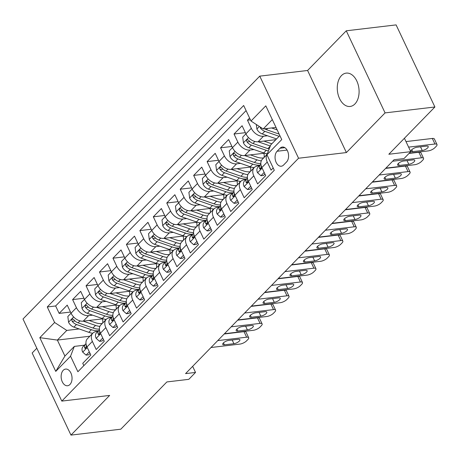 <?xml version="1.0" encoding="UTF-8"?>
<svg xmlns="http://www.w3.org/2000/svg" width="460" height="460" viewBox="0 0 460 460"><rect width="100%" height="100%" fill="white"/><g stroke="black" fill="none" stroke-linecap="round" stroke-linejoin="round"><path stroke-width="0.69" d="M354.896 103.989A16.79 10.81 -96.8 0 0 358.139 84.588A16.79 10.81 -96.8 0 0 346.207 73.117A16.79 10.81 -96.8 0 0 341.469 75.59A16.79 10.81 -96.8 0 0 338.221 94.99A16.79 10.81 -96.8 0 0 350.158 106.461A16.79 10.81 -96.8 0 0 354.896 103.989M69.943 384.508A8.395 5.405 -96.8 0 0 71.57 374.808A8.395 5.405 -96.8 0 0 65.602 369.075A8.395 5.405 -96.8 0 0 63.233 370.311A8.395 5.405 -96.8 0 0 61.611 380.012A8.395 5.405 -96.8 0 0 67.574 385.75A8.395 5.405 -96.8 0 0 69.943 384.508M36.817 348.237L32.165 353.01L70.966 435.103L120.802 429.197L166.871 381.938L188.801 379.339L195.523 372.439L192.648 366.35M259.756 76.141L23 319.004L61.807 401.097L298.557 158.234L259.756 76.141L307.591 70.478L346.397 152.565L385.072 112.895L346.265 30.803L307.591 70.478M346.265 30.803L396.1 24.897L434.901 106.99L388.832 154.255L410.757 151.656L404.421 138.259M385.072 112.895L434.901 106.99M83.846 365.637L82.748 363.32L90.821 355.039L86.992 346.943L92.374 341.423A10.494 7.119 -135.7 0 1 92.834 333.155A10.494 7.119 -135.7 0 1 96.151 331.603L97.911 331.395M92.374 341.423L96.203 349.519L104.276 341.24L100.447 333.143L105.829 327.623A10.494 7.119 -135.7 0 1 106.283 319.355A10.494 7.119 -135.7 0 1 109.606 317.803L111.36 317.596M105.829 327.623L109.652 335.725L117.725 327.445L113.896 319.343L119.278 313.823A10.494 7.119 -135.7 0 1 119.738 305.555A10.494 7.119 -135.7 0 1 123.056 304.008L124.815 303.796M119.278 313.823L123.107 321.925L131.175 313.645L127.351 305.543L132.733 300.029A10.494 7.119 -135.7 0 1 133.187 291.755A10.494 7.119 -135.7 0 1 136.511 290.208L138.264 290.001M132.733 300.029L136.557 308.125L144.63 299.845L140.8 291.749L146.182 286.229A10.494 7.119 -135.7 0 1 146.642 277.955A10.494 7.119 -135.7 0 1 149.96 276.408L151.719 276.201M146.182 286.229L150.012 294.325L158.079 286.045L154.255 277.949L159.631 272.429A10.494 7.119 -135.7 0 1 160.091 264.161A10.494 7.119 -135.7 0 1 163.409 262.608L165.169 262.401M159.631 272.429L163.461 280.525L171.534 272.245L167.704 264.149L173.086 258.629A10.494 7.119 -135.7 0 1 173.546 250.361A10.494 7.119 -135.7 0 1 176.864 248.808L178.618 248.601M173.086 258.629L176.916 266.725L184.983 258.451L181.159 250.349L186.536 244.829A10.494 7.119 -135.7 0 1 186.996 236.561A10.494 7.119 -135.7 0 1 190.314 235.014L192.073 234.801M186.536 244.829L190.365 252.931L198.438 244.651L194.609 236.549L199.991 231.029A10.494 7.119 -135.7 0 1 200.451 222.761A10.494 7.119 -135.7 0 1 203.768 221.214L205.522 221.007M199.991 231.029L203.82 239.131L211.887 230.851L208.064 222.755L213.44 217.235A10.494 7.119 -135.7 0 1 213.9 208.961A10.494 7.119 -135.7 0 1 217.218 207.414L218.977 207.207M213.44 217.235L217.269 225.331L225.342 217.051L221.513 208.955L226.895 203.435A10.494 7.119 -135.7 0 1 227.355 195.166A10.494 7.119 -135.7 0 1 230.673 193.614L232.427 193.407M226.895 203.435L230.724 211.531L238.792 203.251L234.962 195.155L240.344 189.635A10.494 7.119 -135.7 0 1 240.804 181.367A10.494 7.119 -135.7 0 1 244.122 179.814L245.881 179.607M240.344 189.635L244.174 197.731L252.247 189.457L248.417 181.355L253.799 175.835A10.494 7.119 -135.7 0 1 254.259 167.566A10.494 7.119 -135.7 0 1 257.577 166.014L259.331 165.807M253.799 175.835L257.623 183.937L265.696 175.657L261.866 167.555A10.494 7.119 -135.7 0 1 262.327 159.286L267.076 154.416M249.596 118.042L247.48 120.215L250.458 119.864M275.868 139.656L258.094 141.76A10.494 7.119 -135.7 0 1 245.927 133.831L242.098 125.735L234.031 134.015L245.375 132.67M264.517 153.209L244.645 155.56A10.494 7.119 44.3 0 1 232.472 147.631L228.649 139.535L220.576 147.809L231.926 146.47M251.062 167.009L231.19 169.361A10.494 7.119 44.3 0 1 219.023 161.431L215.194 153.329L207.126 161.609L218.471 160.264M237.613 180.803L217.741 183.16A10.494 7.119 44.3 0 1 205.574 175.231L201.744 167.13L193.671 175.409L205.022 174.064M224.158 194.603L204.286 196.96A10.494 7.119 44.3 0 1 192.119 189.025L188.289 180.929L180.222 189.209L191.567 187.864M210.709 208.403L190.837 210.755A10.494 7.119 44.3 0 1 178.67 202.825L174.84 194.73L166.767 203.009L178.118 201.664M197.259 222.203L177.382 224.555A10.494 7.119 44.3 0 1 165.215 216.625L161.385 208.529L153.318 216.809L164.668 215.464M183.804 236.003L163.933 238.355A10.494 7.119 44.3 0 1 151.765 230.425L147.936 222.324L139.863 230.604L151.214 229.264M170.355 249.797L150.477 252.155A10.494 7.119 44.3 0 1 138.31 244.225L134.487 236.124L126.414 244.404L137.764 243.058M156.9 263.597L137.028 265.955A10.494 7.119 44.3 0 1 124.861 258.025L121.032 249.924L112.959 258.204L124.309 256.858M143.451 277.397L123.579 279.755A10.494 7.119 44.3 0 1 111.406 271.82L107.582 263.724L99.509 272.004L110.86 270.658M129.996 291.197L110.124 293.549A10.494 7.119 44.3 0 1 97.957 285.62L94.127 277.524L86.054 285.804L97.405 284.458M116.547 304.997L96.675 307.349A10.494 7.119 44.3 0 1 84.502 299.42L80.678 291.324L72.605 299.598L83.956 298.258M410.757 151.656L404.029 158.556L394.065 159.735L185.558 373.618L195.523 372.439M280.048 148.229L277.087 151.265A8.13 5.238 -96.8 0 0 275.517 160.666A8.13 5.238 -96.8 0 0 281.296 166.221A8.13 5.238 -96.8 0 0 283.59 165.025L286.551 161.989A8.13 5.238 -96.8 0 0 288.121 152.588A8.13 5.238 -96.8 0 0 282.342 147.033A8.13 5.238 -96.8 0 0 280.048 148.229L284.855 147.66M89.832 336.231L57.362 340.078L64.912 356.051L74.33 346.397L70.552 356.212L77.895 371.743L274.292 170.28L266.95 154.75L270.727 144.929L279.852 135.568M70.552 356.212L55.752 371.392L39.813 337.669L54.608 322.489L47.271 306.958L243.668 105.495L251.005 121.026L265.805 105.846L281.744 139.57L266.95 154.75A10.494 7.119 -135.7 0 0 267.248 162.035L271.078 170.137L273.194 167.963M92.604 315.157L88.602 315.629A10.494 7.119 -135.7 0 1 76.435 307.7L72.605 299.598M103.092 318.791L83.22 321.149L88.602 315.629M106.059 301.358L102.051 301.829A10.494 7.119 -135.7 0 1 89.884 293.9L86.054 285.804M119.508 287.558L115.506 288.029A10.494 7.119 -135.7 0 1 103.339 280.1L99.509 272.004M132.963 273.757L128.955 274.235A10.494 7.119 -135.7 0 1 116.788 266.3L112.959 258.204M146.412 259.957L142.41 260.435A10.494 7.119 -135.7 0 1 130.243 252.505L126.414 244.404M159.867 246.157L155.859 246.635A10.494 7.119 -135.7 0 1 143.692 238.705L139.863 230.604M173.316 232.363L169.314 232.835A10.494 7.119 -135.7 0 1 157.142 224.905L153.318 216.809M186.766 218.563L182.764 219.035A10.494 7.119 -135.7 0 1 170.597 211.105L166.767 203.009M200.221 204.763L196.219 205.24A10.494 7.119 -135.7 0 1 184.046 197.305L180.222 189.209M213.67 190.963L209.668 191.44A10.494 7.119 -135.7 0 1 197.501 183.511L193.671 175.409M227.125 177.163L223.123 177.64A10.494 7.119 -135.7 0 1 210.95 169.711L207.126 161.609M240.574 163.369L236.572 163.84A10.494 7.119 -135.7 0 1 224.405 155.911L220.576 147.809M254.029 149.569L250.021 150.04A10.494 7.119 -135.7 0 1 237.855 142.111L234.031 134.015M267.478 135.769L263.476 136.24A10.494 7.119 -135.7 0 1 251.309 128.311L247.48 120.215M246.083 110.607L55.637 305.969L59.156 313.398L70.501 312.053M83.22 321.149A10.494 7.119 44.3 0 1 71.053 313.22L67.223 305.118L59.156 313.398M74.33 346.397L84.456 345.195M272.303 119.594L263.177 128.955L251.005 121.026M276.011 127.437L263.177 128.955M346.397 152.565L298.557 158.234M70.966 435.103L109.641 395.428L61.807 401.097M79.154 328.952L66.78 330.418L57.362 340.078L39.813 337.669M254.259 167.566L248.877 173.086A10.494 7.119 44.3 0 0 248.417 181.355M240.804 181.367L235.422 186.886A10.494 7.119 44.3 0 0 234.962 195.155M227.355 195.166L221.973 200.686A10.494 7.119 44.3 0 0 221.513 208.955M213.9 208.961L208.518 214.481A10.494 7.119 44.3 0 0 208.064 222.755M200.451 222.761L195.069 228.281A10.494 7.119 44.3 0 0 194.609 236.549M186.996 236.561L181.614 242.081A10.494 7.119 44.3 0 0 181.159 250.349M173.546 250.361L168.164 255.881A10.494 7.119 44.3 0 0 167.704 264.149M160.091 264.161L154.709 269.681A10.494 7.119 44.3 0 0 154.255 277.949M146.642 277.955L141.26 283.475A10.494 7.119 44.3 0 0 140.8 291.749M133.187 291.755L127.811 297.275A10.494 7.119 44.3 0 0 127.351 305.543M119.738 305.555L114.356 311.075A10.494 7.119 44.3 0 0 113.896 319.343M106.283 319.355L100.907 324.875A10.494 7.119 44.3 0 0 100.447 333.143M55.637 305.969L47.271 306.958M54.608 322.489L66.78 330.418M92.834 333.155L87.452 338.675A10.494 7.119 44.3 0 0 86.992 346.943M55.752 371.392L64.912 356.051M408.612 147.125L434.947 144.009A5.25 1.857 154.7 0 1 437 144.526A5.25 1.857 154.7 0 1 436.241 146.297L434.895 147.677A5.25 1.857 154.7 0 1 428.22 150.909L409.296 153.151M437 144.526L434.378 138.977A5.25 1.857 -25.3 0 0 432.325 138.46L405.996 141.582M426.558 146.102A4.197 1.483 -25.3 0 1 428.202 146.516A4.197 1.483 -25.3 0 1 426.489 148.833A4.197 1.483 -25.3 0 1 422.257 150.518L412.689 151.65A4.197 1.483 -25.3 0 1 411.044 151.236A4.197 1.483 -25.3 0 1 412.758 148.919A4.197 1.483 -25.3 0 1 416.99 147.234L426.558 146.102M256.306 124.482L256.91 129.145A6.952 4.715 44.3 0 0 262.252 133.946L276.569 138.937M271.595 127.96L277.179 129.904M260.101 126.948L260.498 128.162A6.952 4.715 44.3 0 0 264.805 131.324L279.122 136.315M279.168 134.113L266.42 129.668A6.952 4.715 -135.7 0 1 264.621 128.783M392.604 161.23L421.492 157.809A5.25 1.857 154.7 0 1 423.551 158.326A5.25 1.857 154.7 0 1 422.792 160.091L421.446 161.471A5.25 1.857 154.7 0 1 414.77 164.709L385.882 168.13M423.551 158.326L420.929 152.777A5.25 1.857 -25.3 0 0 418.87 152.26L409.026 153.427M264.172 172.431L260.958 175.737L257.514 172.678A6.952 4.715 -135.7 0 1 257.87 167.308A6.952 4.715 -135.7 0 1 257.991 167.193M260.958 175.737L263.545 175.427L264.92 174.018M413.109 159.896A4.197 1.483 -25.3 0 1 414.753 160.31A4.197 1.483 -25.3 0 1 413.034 162.633A4.197 1.483 -25.3 0 1 408.802 164.312L399.234 165.451A4.197 1.483 -25.3 0 1 397.595 165.036A4.197 1.483 -25.3 0 1 399.309 162.714A4.197 1.483 -25.3 0 1 403.541 161.034L413.109 159.896M260.889 164.255L260.55 164.571A6.952 4.715 44.3 0 0 260.423 164.686A6.952 4.715 44.3 0 0 259.526 168.36L259.917 169.033L260.814 168.797L261.142 166.704A6.952 4.715 -135.7 0 1 261.067 165.278M379.155 175.03L408.043 171.603A5.25 1.857 154.7 0 1 410.096 172.12A5.25 1.857 154.7 0 1 409.337 173.892L407.991 175.271A5.25 1.857 154.7 0 1 401.315 178.503L372.428 181.93M410.096 172.12L407.474 166.577A5.25 1.857 -25.3 0 0 405.421 166.06L385.612 168.406M250.723 186.231L247.503 189.531L244.064 186.478A6.952 4.715 -135.7 0 1 244.415 181.108A6.952 4.715 -135.7 0 1 244.542 180.987M247.503 189.531L250.096 189.227L251.47 187.818M399.654 173.696A4.197 1.483 -25.3 0 1 401.298 174.11A4.197 1.483 -25.3 0 1 399.585 176.427A4.197 1.483 -25.3 0 1 395.353 178.112L385.785 179.245A4.197 1.483 -25.3 0 1 384.14 178.831A4.197 1.483 -25.3 0 1 385.854 176.513A4.197 1.483 -25.3 0 1 390.091 174.829L399.654 173.696M247.434 178.054L247.095 178.365A6.952 4.715 44.3 0 0 246.974 178.486A6.952 4.715 44.3 0 0 246.077 182.16L246.468 182.833L247.365 182.597L247.693 180.504A6.952 4.715 -135.7 0 1 247.612 179.078M365.706 188.83L394.594 185.403A5.25 1.857 154.7 0 1 396.647 185.92A5.25 1.857 154.7 0 1 395.887 187.691L394.542 189.071A5.25 1.857 154.7 0 1 387.866 192.303L358.978 195.724M396.647 185.92L394.024 180.377A5.25 1.857 -25.3 0 0 391.972 179.86L372.157 182.206M237.268 200.031L234.054 203.331L230.609 200.272A6.952 4.715 -135.7 0 1 230.966 194.908A6.952 4.715 -135.7 0 1 231.087 194.787M234.054 203.331L236.641 203.027L238.021 201.612M386.204 187.496A4.197 1.483 -25.3 0 1 387.849 187.91A4.197 1.483 -25.3 0 1 386.135 190.227A4.197 1.483 -25.3 0 1 381.898 191.912L372.33 193.045A4.197 1.483 -25.3 0 1 370.691 192.631A4.197 1.483 -25.3 0 1 372.404 190.314A4.197 1.483 -25.3 0 1 376.636 188.629L386.204 187.496M233.985 191.855L233.645 192.165A6.952 4.715 44.3 0 0 233.519 192.286A6.952 4.715 44.3 0 0 232.622 195.96L233.013 196.633L233.91 196.397L234.238 194.304A6.952 4.715 -135.7 0 1 234.163 192.878M352.251 202.624L381.139 199.203A5.25 1.857 154.7 0 1 383.191 199.72A5.25 1.857 154.7 0 1 382.433 201.492L381.093 202.871A5.25 1.857 154.7 0 1 374.411 206.103L345.523 209.524M383.191 199.72L380.57 194.172A5.25 1.857 -25.3 0 0 378.517 193.654L358.708 196.006M223.819 213.831L220.599 217.131L217.16 214.072A6.952 4.715 -135.7 0 1 217.511 208.708A6.952 4.715 -135.7 0 1 217.637 208.587M220.599 217.131L223.192 216.827L224.566 215.412M372.755 201.296A4.197 1.483 -25.3 0 1 374.394 201.71A4.197 1.483 -25.3 0 1 372.68 204.027A4.197 1.483 -25.3 0 1 368.448 205.712L358.88 206.845A4.197 1.483 -25.3 0 1 357.236 206.431A4.197 1.483 -25.3 0 1 358.949 204.113A4.197 1.483 -25.3 0 1 363.187 202.429L372.755 201.296M220.53 205.649L220.19 205.965A6.952 4.715 44.3 0 0 220.07 206.086A6.952 4.715 44.3 0 0 219.173 209.76L219.564 210.427L220.461 210.197L220.788 208.104A6.952 4.715 -135.7 0 1 220.714 206.678M251.309 128.311L242.707 137.132L243.461 142.945A6.952 4.715 44.3 0 0 248.797 147.746L263.678 152.933A20.067 13.616 44.3 0 0 267.3 153.841M258.14 141.755L270.313 146.004M263.913 141.076L270.348 143.319A16.658 11.304 44.3 0 0 271.854 143.773M269.14 149.063A20.067 13.616 -135.7 0 1 267.846 148.655L252.971 143.468A6.952 4.715 -135.7 0 1 248.664 140.306L247.537 139.587L246.911 139.921L246.646 140.783L247.049 141.962A6.952 4.715 44.3 0 0 251.355 145.124L266.236 150.311A20.067 13.616 44.3 0 0 268.416 150.943M237.855 142.111L229.252 150.926L230.006 156.745A6.952 4.715 44.3 0 0 235.347 161.54L250.228 166.733A20.067 13.616 44.3 0 0 254.144 167.681M264.115 157.452A16.658 11.304 44.3 0 0 263.925 153.278M244.691 155.555L256.95 159.833A20.067 13.616 44.3 0 0 261.309 160.833M250.458 154.87L256.898 157.119A16.658 11.304 44.3 0 0 263.689 157.889M260.837 163.541A20.067 13.616 -135.7 0 1 254.397 162.455L239.516 157.262A6.952 4.715 -135.7 0 1 235.209 154.1L234.088 153.387L233.461 153.72L233.197 154.583L233.594 155.756A6.952 4.715 44.3 0 0 237.906 158.918L252.781 164.111A20.067 13.616 44.3 0 0 259.963 165.157M266.76 153.749A16.658 11.304 -135.7 0 1 266.673 154.83M224.405 155.911L215.803 164.726L216.556 170.545A6.952 4.715 44.3 0 0 221.898 175.34L236.773 180.533A20.067 13.616 44.3 0 0 240.695 181.481M250.665 171.252A16.658 11.304 44.3 0 0 250.476 167.078M231.236 169.355L243.501 173.633A20.067 13.616 44.3 0 0 247.854 174.633M237.009 168.67L243.443 170.919A16.658 11.304 44.3 0 0 250.234 171.689M247.382 177.341A20.067 13.616 -135.7 0 1 240.942 176.255L226.067 171.062A6.952 4.715 -135.7 0 1 221.76 167.9L220.633 167.187L220.012 167.52L219.742 168.383L220.144 169.556A6.952 4.715 44.3 0 0 224.451 172.718L239.332 177.911A20.067 13.616 44.3 0 0 246.514 178.957M253.305 167.549A16.658 11.304 -135.7 0 1 253.218 168.63M210.95 169.711L202.348 178.526L203.101 184.345A6.952 4.715 44.3 0 0 208.443 189.14L223.324 194.333A20.067 13.616 44.3 0 0 227.24 195.281M237.21 185.052A16.658 11.304 44.3 0 0 237.021 180.878M217.787 183.155L230.046 187.433A20.067 13.616 44.3 0 0 234.404 188.433M223.554 182.47L229.994 184.713A16.658 11.304 44.3 0 0 236.785 185.489M233.933 191.142A20.067 13.616 -135.7 0 1 227.493 190.055L212.612 184.862A6.952 4.715 -135.7 0 1 208.305 181.7L207.184 180.987L206.557 181.32L206.293 182.183L206.689 183.356A6.952 4.715 44.3 0 0 211.002 186.518L225.877 191.711A20.067 13.616 44.3 0 0 233.059 192.757M239.855 181.349A16.658 11.304 -135.7 0 1 239.769 182.43M338.801 216.424L367.69 213.003A5.25 1.857 154.7 0 1 369.742 213.52A5.25 1.857 154.7 0 1 368.983 215.291L367.638 216.671A5.25 1.857 154.7 0 1 360.962 219.903L332.074 223.324M369.742 213.52L367.12 207.972A5.25 1.857 -25.3 0 0 365.067 207.454L345.253 209.8M210.364 227.631L207.149 230.931L203.705 227.873A6.952 4.715 -135.7 0 1 204.062 222.508A6.952 4.715 -135.7 0 1 204.183 222.387M207.149 230.931L209.737 230.621L211.117 229.212M359.3 215.096A4.197 1.483 -25.3 0 1 360.945 215.51A4.197 1.483 -25.3 0 1 359.231 217.827A4.197 1.483 -25.3 0 1 354.993 219.512L345.431 220.645A4.197 1.483 -25.3 0 1 343.787 220.231A4.197 1.483 -25.3 0 1 345.5 217.913A4.197 1.483 -25.3 0 1 349.732 216.229L359.3 215.096M207.08 219.449L206.741 219.765A6.952 4.715 44.3 0 0 206.615 219.886A6.952 4.715 44.3 0 0 205.723 223.56L206.114 224.227L207.006 223.991L207.333 221.904A6.952 4.715 -135.7 0 1 207.259 220.478M197.501 183.511L188.899 192.326L189.652 198.139A6.952 4.715 44.3 0 0 194.994 202.94L209.869 208.127A20.067 13.616 44.3 0 0 213.791 209.076M223.761 198.852A16.658 11.304 44.3 0 0 223.571 194.672M204.332 196.955L216.597 201.227A20.067 13.616 44.3 0 0 220.949 202.233M210.105 196.27L216.539 198.513A16.658 11.304 44.3 0 0 223.33 199.289M220.478 204.941A20.067 13.616 -135.7 0 1 214.038 203.849L199.163 198.662A6.952 4.715 -135.7 0 1 194.856 195.5L193.735 194.787L193.108 195.12L192.838 195.983L193.24 197.156A6.952 4.715 44.3 0 0 197.547 200.318L212.428 205.505A20.067 13.616 44.3 0 0 219.61 206.557M226.4 195.149A16.658 11.304 -135.7 0 1 226.314 196.23M325.346 230.224L354.234 226.803A5.25 1.857 154.7 0 1 356.287 227.32A5.25 1.857 154.7 0 1 355.534 229.091L354.188 230.471A5.25 1.857 154.7 0 1 347.507 233.703L318.619 237.124M356.287 227.32L353.665 221.772A5.25 1.857 -25.3 0 0 351.612 221.254L331.804 223.6M196.914 241.425L193.695 244.731L190.256 241.672A6.952 4.715 -135.7 0 1 190.607 236.302A6.952 4.715 -135.7 0 1 190.733 236.187M193.695 244.731L196.288 244.421L197.662 243.012M345.851 228.896A4.197 1.483 -25.3 0 1 347.49 229.31A4.197 1.483 -25.3 0 1 345.776 231.627A4.197 1.483 -25.3 0 1 341.544 233.312L331.976 234.445A4.197 1.483 -25.3 0 1 330.332 234.031A4.197 1.483 -25.3 0 1 332.051 231.708A4.197 1.483 -25.3 0 1 336.283 230.029L345.851 228.896M193.625 233.249L193.286 233.565A6.952 4.715 44.3 0 0 193.165 233.68A6.952 4.715 44.3 0 0 192.268 237.354L192.659 238.027L193.556 237.791L193.884 235.698A6.952 4.715 -135.7 0 1 193.809 234.278M311.897 244.024L340.785 240.603A5.25 1.857 154.7 0 1 342.838 241.12A5.25 1.857 154.7 0 1 342.079 242.886L340.733 244.266A5.25 1.857 154.7 0 1 334.058 247.497L305.17 250.924M342.838 241.12L340.216 235.572A5.25 1.857 -25.3 0 0 338.163 235.054L318.349 237.4M183.459 255.225L180.245 258.526L176.801 255.472A6.952 4.715 -135.7 0 1 177.157 250.102A6.952 4.715 -135.7 0 1 177.278 249.981M180.245 258.526L182.833 258.221L184.213 256.812M332.396 242.69A4.197 1.483 -25.3 0 1 334.041 243.104A4.197 1.483 -25.3 0 1 332.327 245.427A4.197 1.483 -25.3 0 1 328.095 247.106L318.527 248.239A4.197 1.483 -25.3 0 1 316.882 247.825A4.197 1.483 -25.3 0 1 318.596 245.508A4.197 1.483 -25.3 0 1 322.828 243.829L332.396 242.69M180.176 247.049L179.837 247.359A6.952 4.715 44.3 0 0 179.716 247.48A6.952 4.715 44.3 0 0 178.819 251.154L179.21 251.827L180.102 251.591L180.429 249.498A6.952 4.715 -135.7 0 1 180.355 248.072M298.442 257.824L327.33 254.397A5.25 1.857 154.7 0 1 329.383 254.915A5.25 1.857 154.7 0 1 328.63 256.686L327.284 258.066A5.25 1.857 154.7 0 1 320.603 261.297L291.715 264.718M329.383 254.915L326.761 249.372A5.25 1.857 -25.3 0 0 324.708 248.854L304.899 251.2M170.01 269.025L166.79 272.326L163.352 269.267A6.952 4.715 -135.7 0 1 163.708 263.902A6.952 4.715 -135.7 0 1 163.829 263.781M166.79 272.326L169.383 272.021L170.758 270.606M318.947 256.49A4.197 1.483 -25.3 0 1 320.585 256.904A4.197 1.483 -25.3 0 1 318.872 259.221A4.197 1.483 -25.3 0 1 314.64 260.906L305.072 262.039A4.197 1.483 -25.3 0 1 303.428 261.625A4.197 1.483 -25.3 0 1 305.147 259.308A4.197 1.483 -25.3 0 1 309.379 257.623L318.947 256.49M166.727 260.849L166.382 261.159A6.952 4.715 44.3 0 0 166.261 261.28A6.952 4.715 44.3 0 0 165.364 264.954L165.755 265.627L166.652 265.391L166.98 263.298A6.952 4.715 -135.7 0 1 166.905 261.872M284.993 271.618L313.881 268.197A5.25 1.857 154.7 0 1 315.934 268.715A5.25 1.857 154.7 0 1 315.175 270.486L313.829 271.866A5.25 1.857 154.7 0 1 307.153 275.097L278.265 278.518M315.934 268.715L313.312 263.172A5.25 1.857 -25.3 0 0 311.259 262.654L291.445 265M156.561 282.825L153.341 286.126L149.897 283.067A6.952 4.715 -135.7 0 1 150.253 277.702A6.952 4.715 -135.7 0 1 150.374 277.581M153.341 286.126L155.934 285.821L157.308 284.406M305.492 270.29A4.197 1.483 -25.3 0 1 307.136 270.704A4.197 1.483 -25.3 0 1 305.423 273.022A4.197 1.483 -25.3 0 1 301.191 274.706L291.623 275.839A4.197 1.483 -25.3 0 1 289.978 275.425A4.197 1.483 -25.3 0 1 291.692 273.108A4.197 1.483 -25.3 0 1 295.924 271.423L305.492 270.29M153.272 274.649L152.933 274.959A6.952 4.715 44.3 0 0 152.812 275.08A6.952 4.715 44.3 0 0 151.915 278.754L152.306 279.421L153.203 279.191L153.525 277.098A6.952 4.715 -135.7 0 1 153.45 275.672M271.538 285.418L300.426 281.997A5.25 1.857 154.7 0 1 302.479 282.515A5.25 1.857 154.7 0 1 301.725 284.286L300.38 285.666A5.25 1.857 154.7 0 1 293.704 288.897L264.816 292.318M302.479 282.515L299.857 276.966A5.25 1.857 -25.3 0 0 297.804 276.448L277.995 278.8M143.106 296.625L139.886 299.926L136.447 296.867A6.952 4.715 -135.7 0 1 136.804 291.502A6.952 4.715 -135.7 0 1 136.925 291.381M139.886 299.926L142.479 299.615L143.853 298.207M292.042 284.09A4.197 1.483 -25.3 0 1 293.681 284.504A4.197 1.483 -25.3 0 1 291.968 286.821A4.197 1.483 -25.3 0 1 287.736 288.506L278.168 289.639A4.197 1.483 -25.3 0 1 276.529 289.225A4.197 1.483 -25.3 0 1 278.242 286.908A4.197 1.483 -25.3 0 1 282.474 285.223L292.042 284.09M139.823 288.443L139.478 288.759A6.952 4.715 44.3 0 0 139.357 288.88A6.952 4.715 44.3 0 0 138.46 292.554L138.851 293.221L139.748 292.991L140.076 290.898A6.952 4.715 -135.7 0 1 140.001 289.472M178.664 202.82L175.45 206.126L176.203 211.939A6.952 4.715 44.3 0 0 181.539 216.74L196.42 221.927A20.067 13.616 44.3 0 0 200.336 222.876M210.306 212.646A16.658 11.304 44.3 0 0 210.117 208.472M190.883 210.749L203.142 215.027A20.067 13.616 44.3 0 0 207.5 216.027M196.65 210.07L203.09 212.313A16.658 11.304 44.3 0 0 209.881 213.089M207.029 218.736A20.067 13.616 -135.7 0 1 200.589 217.649L185.708 212.462A6.952 4.715 -135.7 0 1 181.401 209.3L180.28 208.581L179.653 208.915L179.388 209.777L179.791 210.956A6.952 4.715 44.3 0 0 184.098 214.118L198.973 219.305A20.067 13.616 44.3 0 0 206.16 220.357M212.951 208.949A16.658 11.304 -135.7 0 1 212.865 210.024M170.597 211.105L161.995 219.92L162.748 225.739A6.952 4.715 44.3 0 0 168.09 230.535L182.965 235.727A20.067 13.616 44.3 0 0 186.886 236.676M196.857 226.446A16.658 11.304 44.3 0 0 196.667 222.272M177.433 224.549L189.692 228.827A20.067 13.616 44.3 0 0 194.045 229.827M183.201 223.865L189.641 226.113A16.658 11.304 44.3 0 0 196.431 226.883M193.574 232.536A20.067 13.616 -135.7 0 1 187.134 231.449L172.258 226.262A6.952 4.715 -135.7 0 1 167.952 223.094L166.83 222.381L166.204 222.715L165.933 223.577L166.336 224.75A6.952 4.715 44.3 0 0 170.643 227.913L185.524 233.105A20.067 13.616 44.3 0 0 192.705 234.151M199.496 222.743A16.658 11.304 -135.7 0 1 199.41 223.824M157.142 224.905L148.545 233.72L149.299 239.539A6.952 4.715 44.3 0 0 154.635 244.335L169.516 249.527A20.067 13.616 44.3 0 0 173.431 250.476M183.402 240.246A16.658 11.304 44.3 0 0 183.212 236.072M163.978 238.349L176.243 242.627A20.067 13.616 44.3 0 0 180.596 243.627M169.746 237.665L176.186 239.913A16.658 11.304 44.3 0 0 182.977 240.683M180.124 246.336A20.067 13.616 -135.7 0 1 173.684 245.249L158.803 240.057A6.952 4.715 -135.7 0 1 154.497 236.894L153.375 236.181L152.749 236.515L152.484 237.377L152.887 238.55A6.952 4.715 44.3 0 0 157.193 241.713L172.069 246.905A20.067 13.616 44.3 0 0 179.256 247.952M186.047 236.543A16.658 11.304 -135.7 0 1 185.961 237.624M143.692 238.705L135.09 247.52L135.844 253.339A6.952 4.715 44.3 0 0 141.185 258.135L156.061 263.327A20.067 13.616 44.3 0 0 159.982 264.276M169.953 254.046A16.658 11.304 44.3 0 0 169.763 249.872M150.529 252.149L162.788 256.427A20.067 13.616 44.3 0 0 167.141 257.427M156.296 251.465L162.736 253.713A16.658 11.304 44.3 0 0 169.527 254.483M166.669 260.136A20.067 13.616 -135.7 0 1 160.235 259.049L145.354 253.857A6.952 4.715 -135.7 0 1 141.047 250.694L139.926 249.981L139.299 250.315L139.029 251.177L139.432 252.35A6.952 4.715 44.3 0 0 143.738 255.513L158.619 260.705A20.067 13.616 44.3 0 0 165.801 261.752M172.592 250.343A16.658 11.304 -135.7 0 1 172.506 251.424M130.243 252.505L121.641 261.32L122.394 267.139A6.952 4.715 44.3 0 0 127.73 271.935L142.612 277.121A20.067 13.616 44.3 0 0 146.527 278.076M156.498 267.846A16.658 11.304 44.3 0 0 156.308 263.666M137.074 265.949L149.339 270.227A20.067 13.616 44.3 0 0 153.692 271.227M142.847 265.265L149.281 267.507A16.658 11.304 44.3 0 0 156.072 268.283M153.22 273.936A20.067 13.616 -135.7 0 1 146.78 272.849L131.905 267.657A6.952 4.715 -135.7 0 1 127.592 264.494L126.471 263.781L125.844 264.115L125.58 264.977L125.982 266.15A6.952 4.715 44.3 0 0 130.289 269.313L145.165 274.499A20.067 13.616 44.3 0 0 152.352 275.551M159.143 264.143A16.658 11.304 -135.7 0 1 159.056 265.224M258.089 299.218L286.977 295.797A5.25 1.857 154.7 0 1 289.029 296.315A5.25 1.857 154.7 0 1 288.27 298.086L286.925 299.466A5.25 1.857 154.7 0 1 280.249 302.697L251.361 306.118M289.029 296.315L286.407 290.766A5.25 1.857 -25.3 0 0 284.355 290.248L264.546 292.594M129.657 310.425L126.437 313.726L122.992 310.667A6.952 4.715 -135.7 0 1 123.349 305.296A6.952 4.715 -135.7 0 1 123.475 305.181M126.437 313.726L129.03 313.415L130.404 312.006M278.587 297.89A4.197 1.483 -25.3 0 1 280.232 298.304A4.197 1.483 -25.3 0 1 278.518 300.622A4.197 1.483 -25.3 0 1 274.286 302.306L264.718 303.439A4.197 1.483 -25.3 0 1 263.074 303.025A4.197 1.483 -25.3 0 1 264.787 300.708A4.197 1.483 -25.3 0 1 269.019 299.023L278.587 297.89M126.368 302.243L126.028 302.559A6.952 4.715 44.3 0 0 125.908 302.674A6.952 4.715 44.3 0 0 125.011 306.348L125.402 307.021L126.299 306.785L126.621 304.698A6.952 4.715 -135.7 0 1 126.546 303.272M116.788 266.3L108.186 275.12L108.939 280.933A6.952 4.715 44.3 0 0 114.281 285.735L129.156 290.921A20.067 13.616 44.3 0 0 133.078 291.87M143.048 281.641A16.658 11.304 44.3 0 0 142.859 277.466M123.625 279.749L135.884 284.021A20.067 13.616 44.3 0 0 140.237 285.022M129.392 279.065L135.832 281.307A16.658 11.304 44.3 0 0 142.623 282.083M139.771 287.73A20.067 13.616 -135.7 0 1 133.331 286.643L118.45 281.457A6.952 4.715 -135.7 0 1 114.143 278.294L113.396 277.662L112.395 277.909L112.125 278.777L112.527 279.95A6.952 4.715 44.3 0 0 116.834 283.113L131.715 288.299A20.067 13.616 44.3 0 0 138.897 289.351M145.694 277.943A16.658 11.304 -135.7 0 1 145.601 279.019M244.634 313.018L273.522 309.597A5.25 1.857 154.7 0 1 275.575 310.115A5.25 1.857 154.7 0 1 274.821 311.88L273.476 313.26A5.25 1.857 154.7 0 1 266.8 316.497L237.912 319.918M275.575 310.115L272.952 304.566A5.25 1.857 -25.3 0 0 270.9 304.048L251.091 306.394M116.202 324.219L112.982 327.52L109.543 324.467A6.952 4.715 -135.7 0 1 109.9 319.096A6.952 4.715 -135.7 0 1 110.02 318.975M112.982 327.52L115.575 327.215L116.949 325.806M265.138 311.684A4.197 1.483 -25.3 0 1 266.783 312.098A4.197 1.483 -25.3 0 1 265.063 314.421A4.197 1.483 -25.3 0 1 260.832 316.1L251.263 317.239A4.197 1.483 -25.3 0 1 249.625 316.825A4.197 1.483 -25.3 0 1 251.338 314.502A4.197 1.483 -25.3 0 1 255.57 312.823L265.138 311.684M112.918 316.043L112.579 316.359A6.952 4.715 44.3 0 0 112.453 316.474A6.952 4.715 44.3 0 0 111.556 320.148L111.947 320.821L112.844 320.585L113.171 318.492A6.952 4.715 -135.7 0 1 113.097 317.066M97.951 285.614L94.737 288.914L95.49 294.733A6.952 4.715 44.3 0 0 100.826 299.535L115.707 304.721A20.067 13.616 44.3 0 0 119.623 305.67M129.599 295.441A16.658 11.304 44.3 0 0 129.404 291.266M110.17 293.543L122.435 297.821A20.067 13.616 44.3 0 0 126.787 298.822M115.943 292.859L122.377 295.107A16.658 11.304 44.3 0 0 129.168 295.878M126.316 301.53A20.067 13.616 -135.7 0 1 119.876 300.443L105.001 295.257A6.952 4.715 -135.7 0 1 100.694 292.094L99.567 291.375L98.94 291.709L98.676 292.571L99.078 293.75A6.952 4.715 44.3 0 0 103.385 296.913L118.26 302.099A20.067 13.616 44.3 0 0 125.448 303.146M132.238 291.743A16.658 11.304 -135.7 0 1 132.152 292.819M231.184 326.818L260.072 323.391A5.25 1.857 154.7 0 1 262.125 323.909A5.25 1.857 154.7 0 1 261.366 325.68L260.021 327.06A5.25 1.857 154.7 0 1 253.345 330.291L224.457 333.718M262.125 323.909L259.503 318.366A5.25 1.857 -25.3 0 0 257.45 317.848L237.642 320.195M102.752 338.019L99.532 341.32L96.088 338.267A6.952 4.715 -135.7 0 1 96.445 332.896A6.952 4.715 -135.7 0 1 96.571 332.775M99.532 341.32L102.126 341.015L103.5 339.606M251.683 325.484A4.197 1.483 -25.3 0 1 253.328 325.898A4.197 1.483 -25.3 0 1 251.614 328.216A4.197 1.483 -25.3 0 1 247.382 329.9L237.814 331.033A4.197 1.483 -25.3 0 1 236.17 330.619A4.197 1.483 -25.3 0 1 237.883 328.302A4.197 1.483 -25.3 0 1 242.115 326.617L251.683 325.484M99.463 329.843L99.124 330.153A6.952 4.715 44.3 0 0 99.004 330.274A6.952 4.715 44.3 0 0 98.106 333.948L98.498 334.621L99.394 334.385L99.722 332.292A6.952 4.715 -135.7 0 1 99.642 330.866M84.502 299.414L81.282 302.714L82.035 308.534A6.952 4.715 44.3 0 0 87.377 313.329L102.252 318.521A20.067 13.616 44.3 0 0 106.174 319.47M116.144 309.241A16.658 11.304 44.3 0 0 115.954 305.066M96.721 307.343L108.98 311.621A20.067 13.616 44.3 0 0 113.338 312.622M102.488 306.659L108.928 308.907A16.658 11.304 44.3 0 0 115.719 309.678M112.867 315.33A20.067 13.616 -135.7 0 1 106.427 314.243L91.546 309.051A6.952 4.715 -135.7 0 1 87.239 305.888L86.118 305.175L85.491 305.509L85.221 306.372L85.623 307.544A6.952 4.715 44.3 0 0 89.93 310.707L104.811 315.899A20.067 13.616 44.3 0 0 111.993 316.946M118.789 305.538A16.658 11.304 -135.7 0 1 118.703 306.619M217.73 340.613L246.617 337.191A5.25 1.857 154.7 0 1 248.676 337.709A5.25 1.857 154.7 0 1 247.917 339.48L246.571 340.86A5.25 1.857 154.7 0 1 239.896 344.091L211.008 347.513M248.676 337.709L246.054 332.166A5.25 1.857 -25.3 0 0 243.995 331.648L224.187 333.994M89.297 351.82L86.083 355.12L82.639 352.061A6.952 4.715 -135.7 0 1 82.995 346.696A6.952 4.715 -135.7 0 1 83.116 346.575M86.083 355.12L88.671 354.815L90.045 353.401M238.234 339.284A4.197 1.483 -25.3 0 1 239.878 339.698A4.197 1.483 -25.3 0 1 238.159 342.016A4.197 1.483 -25.3 0 1 233.927 343.7L224.359 344.833A4.197 1.483 -25.3 0 1 222.72 344.419A4.197 1.483 -25.3 0 1 224.434 342.102A4.197 1.483 -25.3 0 1 228.666 340.417L238.234 339.284M86.014 343.643L85.675 343.953A6.952 4.715 44.3 0 0 85.548 344.074A6.952 4.715 44.3 0 0 84.651 347.748L85.042 348.421L85.939 348.185L86.267 346.092A6.952 4.715 -135.7 0 1 86.192 344.666M71.053 313.214L67.833 316.514L68.586 322.334A6.952 4.715 44.3 0 0 73.922 327.129L88.803 332.321A20.067 13.616 44.3 0 0 92.719 333.27M102.695 323.041A16.658 11.304 44.3 0 0 102.499 318.866M83.266 321.143L95.53 325.421A20.067 13.616 44.3 0 0 99.883 326.422M89.039 320.459L95.473 322.707A16.658 11.304 44.3 0 0 102.264 323.478M99.412 329.13A20.067 13.616 -135.7 0 1 92.972 328.043L78.096 322.851A6.952 4.715 -135.7 0 1 73.79 319.688L72.663 318.975L72.036 319.309L71.771 320.171L72.174 321.344A6.952 4.715 44.3 0 0 76.481 324.507L91.362 329.699A20.067 13.616 44.3 0 0 98.543 330.746M105.334 319.338A16.658 11.304 -135.7 0 1 105.248 320.419M96.675 307.349L102.051 301.829M110.124 293.549L115.506 288.029M123.579 279.755L128.955 274.235M137.028 265.955L142.41 260.435M150.477 252.155L155.859 246.635M163.933 238.355L169.314 232.835M177.382 224.555L182.764 219.035M190.837 210.755L196.219 205.24M204.286 196.96L209.668 191.44M217.741 183.16L223.123 177.64M231.19 169.361L236.572 163.84M244.645 155.56L250.021 150.04M258.094 141.76L263.476 136.24M71.053 313.22L76.435 307.7M84.502 299.42L89.884 293.9M97.957 285.62L103.339 280.1M178.67 202.825L184.046 197.305M261.866 167.555L267.248 162.035M287.075 150.086L277.087 151.265M432.325 138.46L434.947 144.009M422.257 150.518L420.509 146.815M412.689 151.65L411.769 149.701M259.359 126.471L256.893 129.001M264.805 131.324L262.252 133.946M267.628 128.426L266.42 129.668M261.734 128.012L260.498 128.162M418.87 152.26L421.492 157.809M257.6 172.753L262.131 168.107M408.802 164.312L407.054 160.615M399.234 165.451L398.314 163.501M261.102 168.176L259.526 168.36M405.421 166.06L408.043 171.603M244.145 186.553L248.676 181.907M395.353 178.112L393.605 174.415M385.785 179.245L384.865 177.301M247.652 181.976L246.077 182.16M391.972 179.86L394.594 185.403M230.696 200.353L235.227 195.707M381.898 191.912L380.15 188.215M372.33 193.045L371.41 191.101M234.197 195.776L232.622 195.96M378.517 193.654L381.139 199.203M217.241 214.153L221.772 209.501M368.448 205.712L366.7 202.015M358.88 206.845L357.96 204.901M220.748 209.57L219.173 209.76M248.526 137.58L243.438 142.801M266.236 150.311L263.678 152.933M270.238 146.205L267.846 148.655M251.355 145.124L248.797 147.746M254.892 141.496L252.971 143.468M249.901 141.623L247.049 141.962M235.077 151.38L229.988 156.601M252.781 164.111L250.228 166.733M256.95 159.833L254.397 162.455M237.906 158.918L235.347 161.54M241.442 155.29L239.516 157.262M236.446 155.422L233.594 155.756M221.622 165.18L216.539 170.401M239.332 177.911L236.773 180.533M243.501 173.633L240.942 176.255M224.451 172.718L221.898 175.34M227.987 169.09L226.067 171.062M222.996 169.217L220.144 169.556M208.173 178.98L203.084 184.195M225.877 191.711L223.324 194.333M230.046 187.433L227.493 190.055M211.002 186.518L208.443 189.14M214.538 182.89L212.612 184.862M209.547 183.017L206.689 183.356M365.067 207.454L367.69 213.003M203.791 227.947L208.322 223.301M354.993 219.512L353.245 215.809M345.431 220.645L344.511 218.695M207.293 223.37L205.723 223.56M194.724 192.774L189.635 197.995M212.428 205.505L209.869 208.127M216.597 201.227L214.038 203.849M197.547 200.318L194.994 202.94M201.083 196.69L199.163 198.662M196.092 196.817L193.24 197.156M351.612 221.254L354.234 226.803M190.336 241.747L194.867 237.101M341.544 233.312L339.796 229.609M331.976 234.445L331.056 232.495M193.844 237.17L192.268 237.354M338.163 235.054L340.785 240.603M176.887 255.547L181.418 250.901M328.095 247.106L326.341 243.409M318.527 248.239L317.607 246.295M180.389 250.97L178.819 251.154M324.708 248.854L327.33 254.397M163.438 269.347L167.963 264.701M314.64 260.906L312.892 257.209M305.072 262.039L304.152 260.095M166.94 264.77L165.364 264.954M311.259 262.654L313.881 268.197M149.983 283.147L154.514 278.495M301.191 274.706L299.443 271.009M291.623 275.839L290.703 273.895M153.49 278.564L151.915 278.754M297.804 276.448L300.426 281.997M136.534 296.941L141.059 292.295M287.736 288.506L285.988 284.809M278.168 289.639L277.248 287.69M140.035 292.364L138.46 292.554M181.269 206.574L176.18 211.795M198.973 219.305L196.42 221.927M203.142 215.027L200.589 217.649M184.098 214.118L181.539 216.74M187.634 210.49L185.708 212.462M182.643 210.617L179.791 210.956M167.82 220.374L162.731 225.595M185.524 233.105L182.965 235.727M189.692 228.827L187.134 231.449M170.643 227.913L168.09 230.535M174.179 224.29L172.258 226.262M169.188 224.417L166.336 224.75M154.364 234.174L149.276 239.395M172.069 246.905L169.516 249.527M176.243 242.627L173.684 245.249M157.193 241.713L154.635 244.335M160.73 238.084L158.803 240.057M155.739 238.217L152.887 238.55M140.915 247.974L135.826 253.19M158.619 260.705L156.061 263.327M162.788 256.427L160.235 259.049M143.738 255.513L141.185 258.135M147.275 251.884L145.354 253.857M142.284 252.011L139.432 252.35M127.46 261.769L122.371 266.99M145.165 274.499L142.612 277.121M149.339 270.227L146.78 272.849M130.289 269.313L127.73 271.935M133.826 265.684L131.905 267.657M128.834 265.811L125.982 266.15M284.355 290.248L286.977 295.797M123.079 310.741L127.61 306.096M274.286 302.306L272.538 298.603M264.718 303.439L263.798 301.49M126.586 306.164L125.011 306.348M114.011 275.569L108.922 280.79M131.715 288.299L129.156 290.921M135.884 284.021L133.331 286.643M116.834 283.113L114.281 285.735M120.37 279.484L118.45 281.457M115.379 279.611L112.527 279.95M270.9 304.048L273.522 309.597M109.629 324.541L114.16 319.895M260.832 316.1L259.083 312.403M251.263 317.239L250.343 315.29M113.131 319.964L111.556 320.148M100.556 289.369L95.467 294.59M118.26 302.099L115.707 304.721M122.435 297.821L119.876 300.443M103.385 296.913L100.826 299.535M106.921 293.284L105.001 295.257M101.93 293.411L99.078 293.75M257.45 317.848L260.072 323.391M96.174 338.341L100.705 333.695M247.382 329.9L245.634 326.203M237.814 331.033L236.894 329.09M99.682 333.764L98.106 333.948M87.107 303.169L82.018 308.39M104.811 315.899L102.252 318.521M108.98 311.621L106.427 314.243M89.93 310.707L87.377 313.329M93.472 307.079L91.546 309.051M88.475 307.211L85.623 307.544M243.995 331.648L246.617 337.191M82.725 352.141L87.256 347.495M233.927 343.7L232.179 340.003M224.359 344.833L223.439 342.89M86.227 347.559L84.651 347.748M73.652 316.969L68.563 322.19M91.362 329.699L88.803 332.321M95.53 325.421L92.972 328.043M76.481 324.507L73.922 327.129M80.017 320.879L78.096 322.851M75.026 321.005L72.174 321.344M260.423 164.686L257.87 167.308M246.974 178.486L244.415 181.108M233.519 192.286L230.966 194.908M220.07 206.086L217.511 208.708M206.615 219.886L204.062 222.508M193.165 233.68L190.607 236.302M179.716 247.48L177.157 250.102M166.261 261.28L163.708 263.902M152.812 275.08L150.253 277.702M139.357 288.88L136.804 291.502M125.908 302.674L123.349 305.296M112.453 316.474L109.9 319.096M99.004 330.274L96.445 332.896M85.548 344.074L82.995 346.696"/></g></svg>
